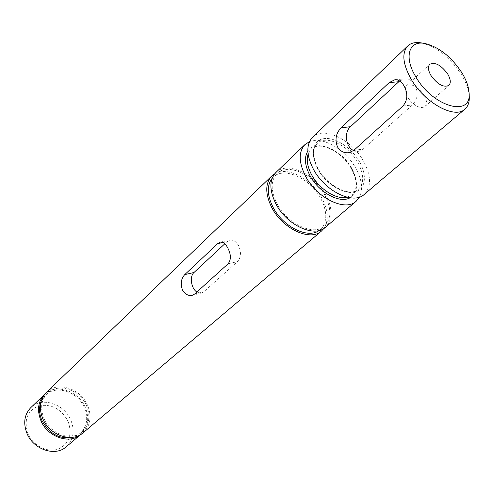 <?xml version="1.0" encoding="UTF-8"?>
<svg xmlns="http://www.w3.org/2000/svg" width="494" height="494" viewBox="0 0 494 494"><rect width="100%" height="100%" fill="white"/><g stroke="black" fill="none" stroke-linecap="round" stroke-linejoin="round"><path stroke-width="0.37" stroke-dasharray="2.47 1.85" d="M353.648 150.534L358.521 151.288L363.146 149.052L412.348 104.981C417.665 99.133 418.511 92.384 414.892 84.74C412.317 80.67 408.964 78.731 404.833 78.923L399.603 80.979M420.925 42.848C436.369 46.51 449.929 57.199 461.594 74.903C466.262 82.659 468.818 89.846 469.263 96.46M424.136 95.231C417.776 86.45 411.866 83.313 406.408 85.808C404.253 88.185 404.555 91.89 407.315 96.917L411.521 102.246C417.146 107.254 421.654 108.661 425.031 106.463C427.261 104.061 426.958 100.313 424.136 95.231M196.847 292.022L201.509 293.059L203.713 291.868L237.435 261.666C241.01 257.565 241.412 252.273 238.639 245.796C236.249 241.572 233.341 239.695 229.914 240.158L227.11 241.646L224.801 243.801M68.005 421.191C72.63 434.448 69.29 443.785 57.983 449.207C47.344 452.899 33.092 445.668 28.004 433.818C23.576 420.128 27.145 410.81 38.717 405.858C51.29 403.641 61.052 408.754 68.005 421.191M66.177 446.835C73.538 439.685 75.045 430.675 70.704 419.801C63.992 403.617 41.613 396.521 30.819 407.618M324.743 194.957C331.616 208.48 331.499 218.873 324.404 226.135C313.881 236.299 287.298 224.054 276.992 203.676C270.595 190.604 270.595 180.563 276.992 173.548C287.601 162.47 314.277 174.802 324.743 194.957M272.126 178.315L273.133 177.241C283.76 166.151 310.362 178.39 320.767 198.477C327.584 211.951 327.442 222.325 320.334 229.587L319.161 230.482M86.407 405.438C90.717 416.065 89.328 424.834 82.239 431.75C71.809 441.457 50.456 434.288 43.985 418.511C39.995 408.353 41.163 399.912 47.486 393.199C57.909 382.492 79.738 389.605 86.407 405.438M41.144 401.431L45.411 395.181C55.822 384.493 77.601 391.557 84.239 407.352C88.531 417.949 87.135 426.705 80.053 433.609L73.402 437.202M44.596 394.403L44.596 394.403C55.464 383.221 78.2 390.593 85.129 407.075C89.612 418.146 88.154 427.285 80.744 434.498L80.744 434.498M274.658 173.814C287.199 165.91 311.85 178.952 321.958 198.255C328.282 210.438 328.93 220.497 323.897 228.432M46.504 392.255C57.471 380.967 80.454 388.445 87.475 405.105C92.02 416.3 90.556 425.538 83.078 432.818M309.497 141.648C322.391 135.912 345.67 149.54 355.791 168.256C361.929 179.625 363.158 189.239 359.49 197.1M275.899 172.462C286.971 160.877 314.814 173.752 325.737 194.778C332.919 208.894 332.795 219.75 325.373 227.333M312.579 137.264C323.496 125.803 351.987 139.679 363.621 161.353C371.272 175.907 371.451 186.948 364.164 194.482M402.943 106.006L412.348 104.981M307.83 151.028C315.388 138.481 341.558 149.509 351.79 168.911C358.687 182.502 358.088 192.129 349.987 197.785M346.986 197.205L352.086 194.685C357.878 188.671 357.767 179.896 351.759 168.355C342.577 151.084 319.877 140.154 311.134 149.262L308.102 154.072M359.613 161.983C351.765 147.959 335.457 137.066 324.249 138.592C312.924 139.907 309.608 153.875 317.784 168.571C325.799 183.286 343.157 194.457 354.186 192.234C365.35 190.233 367.616 175.981 359.613 161.983M317.87 169.152C312.14 157.858 311.924 149.305 317.234 143.476C325.96 134.387 348.739 145.458 358.02 162.81C364.09 174.407 364.239 183.206 358.465 189.208C349.814 197.693 327.053 186.695 317.87 169.152M228.123 263.765L237.435 261.666M194.537 294.109L203.713 291.868M222.985 242.498L227.11 241.646M353.778 150.417L363.146 149.052M351.462 168.849C342.12 151.022 318.624 140.617 311.134 149.262L317.234 143.476C312.177 148.657 312.486 157.043 318.161 168.639C327.516 186.775 351.104 197.273 358.465 189.208L352.086 194.685C357.6 189.313 357.397 180.699 351.462 168.849M406.408 85.808L429.805 64.269M324.404 226.135L320.334 229.587M82.239 431.75L80.053 433.609M47.486 393.199L45.411 395.181M276.992 173.548L273.133 177.241M192.172 295.344L201.509 293.059M220.349 242.134L229.914 240.158M409.211 99.683L411.521 102.246M425.031 106.463L448.873 85.413M348.82 152.714L358.521 151.288M394.91 79.738L404.833 78.923"/><path stroke-width="0.74" d="M402.943 106.006C407.754 100.159 408.081 93.391 403.944 85.709C401.418 81.572 398.411 79.577 394.91 79.738L389.216 82.56L341.039 127.853C335.871 133.312 334.71 139.697 337.544 146.99C340.323 151.312 344.083 153.22 348.82 152.714L353.778 150.417L402.943 106.006M415.732 76.687C432.793 107.013 472.097 117.794 469.059 92.749C468.652 86.685 466.299 80.077 462.001 72.939C451.244 56.637 438.777 46.8 424.593 43.429C408.834 40.354 403.715 57.063 415.732 76.687M469.059 92.749L469.263 96.46C469.541 102.135 468.071 106.389 464.848 109.223C454.746 119.313 424.562 102.82 411.113 79.096C402.74 63.93 401.628 52.87 407.772 45.923C410.922 43.009 415.306 41.984 420.925 42.848L424.593 43.429M447.755 74.094C441.21 65.14 435.226 61.867 429.805 64.269C427.693 66.61 428.07 70.339 430.935 75.459C437.48 84.437 443.464 87.753 448.873 85.413C451.053 83.035 450.682 79.262 447.755 74.094M228.123 263.765C231.198 259.751 231.106 254.527 227.839 248.087C225.604 243.77 223.109 241.782 220.349 242.134L217.768 243.579L184.781 274.596C181.113 278.56 180.341 283.686 182.465 289.978C185.028 294.245 188.263 296.029 192.172 295.344L194.537 294.109L228.123 263.765M27.034 433.571C33.536 449.676 55.377 456.845 66.177 446.835L80.707 434.529C69.821 444.581 47.646 437.128 40.94 420.74C36.809 410.199 38.019 401.431 44.559 394.434L30.819 407.618C24.292 414.552 23.033 423.204 27.034 433.571M319.161 230.482C307.99 239.102 282.908 226.789 273.059 207.307C267.044 195.142 266.735 185.478 272.126 178.315M73.402 437.202C59.959 439.709 49.456 434.127 41.891 420.443C39.038 413.7 38.791 407.365 41.144 401.431M323.897 228.432L321.495 231.019C310.405 241.702 282.519 228.92 271.756 207.548C265.08 193.852 265.105 183.317 271.83 175.938L274.658 173.814M321.495 231.019L83.078 432.818C72.099 443.007 49.641 435.461 42.842 418.863C38.656 408.186 39.872 399.319 46.504 392.255L271.83 175.938M359.49 197.1L356.143 201.274C345.3 211.803 316.981 198.248 305.656 176.42C298.629 162.44 298.407 151.812 304.996 144.544L309.497 141.648M356.143 201.274L325.373 227.333C314.394 237.923 286.656 225.147 275.911 203.874C269.242 190.246 269.236 179.773 275.899 172.462L304.996 144.544M464.848 109.223L364.164 194.482C353.358 204.991 324.891 191.227 313.418 169.257C306.299 155.184 306.014 144.52 312.579 137.264L407.772 45.923M224.801 243.801L193.988 272.509C189.369 276.387 191.159 288.508 196.847 292.022M399.603 80.979L350.462 126.692C343.775 132.411 345.781 147.28 353.648 150.534M349.987 197.785C339.878 203.88 318.766 192.419 310.016 175.71C304.773 165.546 304.045 157.32 307.83 151.028M308.102 154.072C306.249 159.945 307.435 166.879 311.658 174.864C319.241 189.202 336.581 200.045 346.986 197.205M184.781 274.596L193.988 272.509M217.768 243.579L222.985 242.498M341.039 127.853L350.462 126.692M389.216 82.56L398.677 81.757"/></g></svg>
